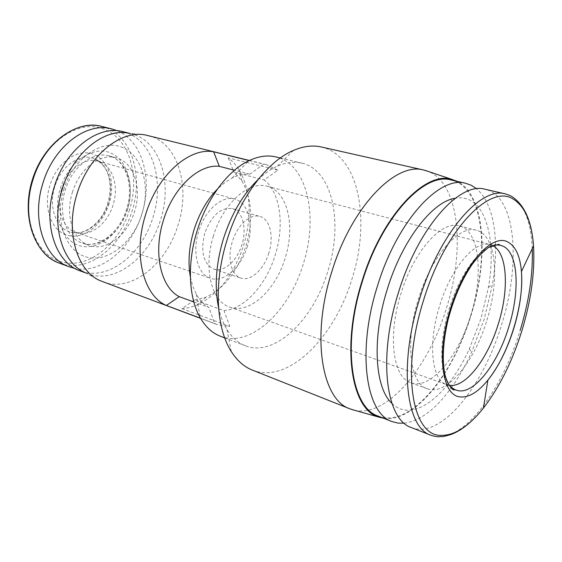 <?xml version="1.0" encoding="UTF-8"?>
<svg xmlns="http://www.w3.org/2000/svg" width="562" height="562" viewBox="0 0 562 562"><rect width="100%" height="100%" fill="white"/><g stroke="black" fill="none" stroke-linecap="round" stroke-linejoin="round"><path stroke-width="0.42" stroke-dasharray="2.81 2.11" d="M449.572 385.342L446.038 384.387C431.595 379.266 427.837 343.031 439.589 305.918C450.787 268.51 474.419 240.515 489.284 244.449L492.741 245.657M213.419 235.998C203.072 268.327 211.502 301.499 229.718 307.077C249.528 314.657 275.773 290.111 285.215 257.902C295.479 226.036 287.639 191.143 267.062 186.233C248.818 180.542 223.051 203.339 213.419 235.998M268.875 252.914C264.028 269.409 250.708 281.688 240.831 278.071C231.277 275.31 227.034 258.204 232.303 241.758C237.199 225.144 250.399 213.328 259.869 216.454C270.034 219.032 274.123 236.595 268.875 252.914M204.772 233.251C200.332 251.825 203.325 263.754 213.764 269.043C223.802 272.703 237.185 260.775 241.927 244.589C247.083 228.579 242.756 211.27 232.429 208.635C220.789 207.118 211.572 215.323 204.772 233.251M247.378 246.254C241.175 267.435 223.613 283.164 210.364 278.253C197.768 274.523 191.902 252.514 198.681 231.389C204.961 210.048 222.285 195.07 234.825 199.117C248.488 202.524 254.129 225.306 247.378 246.254M61.651 189.036C55.54 207.961 62.558 228.32 75.856 232.352L79.158 233.167C92.639 235.52 107.995 222.341 113.152 204.779C118.73 187.406 113.475 167.961 101.055 162.313L97.865 161.125C84.574 156.939 67.236 169.879 61.651 189.036M411.419 427.584C440.903 439.526 483.165 386.656 501.599 324.653C521.206 263.178 516.071 196.012 485.076 189.253M470.787 315.212C483.854 274.249 479.534 230.575 459.287 225.91C441.732 220.149 413.618 251.228 400.854 293.968C387.408 336.364 393.119 377.629 410.808 382.771C430.211 390.365 458.508 356.533 470.787 315.212M486.917 320.192C500.096 278.822 496.246 234.846 476.393 230.28C459.196 224.582 431.272 256.146 418.353 299.377C404.759 342.258 410.042 383.818 427.401 388.82C446.418 396.273 474.504 361.921 486.917 320.192M391.918 403.383C412.691 424.162 448.364 395.367 469.523 348.482L481.058 318.331L488.42 287.344C497.398 236.7 484.191 192.801 455.318 198.238M451.448 387.562C458.74 377.355 465.343 365.862 471.265 353.077L484.184 319.272L492.445 284.541C494.771 270.638 495.803 257.424 495.543 244.884M495.529 244.322C494.771 218.063 488.49 199.559 476.674 188.804M117.367 130.791C142.608 141.139 152.878 179.685 141.961 213.609C131.908 247.912 101.596 274.108 74.844 268.397M378.114 416.063C409.129 428.658 452.551 376.702 470.801 315.134C490.303 254.129 483.699 187.062 451.075 179.973M383.846 418.325C414.721 422.94 453.787 373.02 471.068 315.219C489.256 257.86 485.097 194.909 457.089 181.343M354.425 410.232C387.106 417.777 428.904 367.098 446.6 307.653C465.357 248.713 459.372 183.605 428.223 171.431M72.386 192.373C79.27 168.804 100.289 152.871 116.257 157.824C133.868 162.179 142.165 188.151 134.613 211.396C127.785 234.93 106.225 251.811 89.182 245.453C73.25 240.536 64.869 215.668 72.386 192.373M252.331 370.084C288.13 384.71 334.889 337.221 352.128 278.471C370.857 220.346 358.985 155.07 321.281 146.97M218.541 307.526C220.402 316.097 223.212 323.438 226.964 329.55C232.001 337.593 238.169 343.01 245.453 345.799C274.944 357.565 313.722 319.378 327.906 271.032C343.319 223.198 332.802 170.054 301.906 163.142C294.312 161.329 286.163 162.327 277.466 166.127C270.926 169.057 264.463 173.532 258.091 179.559M63.703 189.717C73.102 158.561 101.174 138.94 121.525 147.089C142.038 154.775 150.792 185.664 142.031 213.665C133.552 241.744 108.944 262.426 87.637 257.333C66.211 252.703 53.987 220.775 63.703 189.717M123.219 131.754C152.007 138.393 165.045 180.191 153.054 217.037C142.249 254.354 107.813 281.695 80.218 270.905M220.501 336.28C250.469 348.236 289.479 311.018 303.403 263.459C318.584 216.426 307.33 163.949 275.928 156.924M144.82 134.845L127.715 133.046L131.143 133.721C159.861 140.345 172.752 182.341 160.697 219.398C149.822 256.932 115.393 284.52 87.869 273.75L84.658 272.373L99.797 280.536M277.888 170.16L228.256 157.824L233.933 162.882L238.794 169.204C250.645 189.935 252.289 215.211 243.725 245.046C233.996 274.656 218.344 294.706 196.77 305.187L189.303 307.639L181.87 308.629L194.6 300.003L223.999 310.638C244.526 309.226 266.395 284.548 275.289 254.818C284.639 225.229 280.417 192.576 264.196 179.952L277.888 170.16L266.606 164.715L263.697 164.146L249.844 174.171C244.168 173.707 238.274 175 232.148 178.042L224.779 182.622L217.635 188.832M148.185 135.512C177.74 142.284 190.708 186.078 178.126 224.779C166.759 263.964 131.248 293.006 102.944 281.885M249.205 160.57L263.697 164.146M194.6 300.003L205.931 297.235C224.259 288.404 237.621 271.249 246.016 245.777C253.364 220.1 251.98 198.491 241.871 180.943L233.925 172.141L264.196 179.952M404.233 423.214C420.053 421.008 435.683 409.269 451.117 388.012M190.37 277.045L192.766 286.206L196.264 294.144C199.643 300.178 203.844 304.604 208.86 307.414L214.677 323.515L217.199 324.59L229.809 326.445L223.999 310.638M181.87 308.629L229.809 326.445M214.677 323.515L200.508 318.218M249.844 174.171L234.509 170.244M193.827 301.949L208.86 307.414M228.256 157.824L233.925 172.141M430.878 435.241L437.524 436.73C466.067 438.95 502.814 388.159 520.173 330.386M532.27 248.643C531.104 222.046 524.206 204.603 511.589 196.314L505.456 193.911M109.126 203.521C103.008 224.505 83.942 239.812 68.009 235.359C51.837 231.832 42.649 207.891 49.934 185.425C56.523 162.748 77.584 148.045 92.962 154.171C108.663 159.39 115.849 182.727 109.126 203.521M71.009 232.232L73.067 232.661C87.117 235.106 103.064 221.47 108.396 203.311C114.163 185.341 108.677 165.186 95.744 159.292L93.685 158.442C79.713 152.962 60.682 166.359 54.725 186.893C48.121 207.238 56.355 228.966 71.009 232.232M101.624 126.387L106.225 127.848C132.246 137.55 143.219 176.433 132.196 210.595C122.123 245.046 91.199 271.102 64.201 264.59L59.361 263.149M129.534 209.774C119.727 243.339 89.541 268.657 63.26 262.243C36.642 257.403 20.506 217.951 32.751 180.184C43.822 142.06 79.354 118.378 104.132 129.26C129.506 138.645 140.275 176.496 129.534 209.774M447.282 381.949C439.477 368.581 439.962 338.366 449.178 308.889C458.178 279.223 474.89 253.82 488.933 247.168M127.448 209.169C120.198 233.181 98.961 250.631 80.752 246.058C62.438 241.878 52.14 214.782 60.317 188.649C68.227 162.432 91.978 145.741 109.499 152.52C127.16 158.905 134.936 185.242 127.448 209.169M127.581 209.219C120.795 232.633 99.228 249.373 82.15 243.002C66.183 238.07 57.745 213.314 65.213 190.153C72.055 166.724 93.067 150.925 109.077 155.878C126.717 160.247 135.091 186.106 127.581 209.219M79.158 233.167L73.067 232.661C84.644 235 100.5 223.627 106.801 206.205C110.349 195.948 111.009 186.085 108.789 176.623C106.527 169.857 105.024 165.734 95.744 159.292L101.055 162.313M229.718 307.077L446.804 384.689M446.038 384.387L452.424 388.131M213.764 269.043L240.831 278.071M75.856 232.352L210.364 278.253M459.287 225.91L476.393 230.28M488.42 287.344L492.445 284.541M116.257 157.824L109.077 155.878C124.371 158.688 134.754 184.631 126.626 208.923C119.692 233.659 96.404 249.338 82.15 243.002L89.182 245.453M277.466 166.127L293.427 150.426M280.312 157.971L301.906 163.142M128.923 133.173L131.143 133.721M232.148 178.042L248.446 160.936M249.409 160.472L266.606 164.715M267.062 186.233L490.085 244.632M489.284 244.449L496.675 244.962M232.429 208.635L259.869 216.454M97.865 161.125L234.825 199.117M410.808 382.771L427.401 388.82M469.523 348.482L471.265 353.077M226.964 329.55L231.284 351.517M224.709 337.888L245.453 345.799M85.726 272.949L87.869 273.75M196.264 294.144L200.072 317.46M200.606 318.387L217.199 324.59M241.871 180.943L238.794 169.204M205.931 297.235L196.77 305.187"/><path stroke-width="0.84" d="M492.741 245.657C507.416 252.774 509.284 289.268 498.368 323.754C487.957 358.5 465.75 387.752 449.572 385.342M485.076 189.253C459.723 181.315 417.805 227.87 398.24 293.273C377.699 358.149 386.094 419.842 411.419 427.584L430.878 435.241C406.143 427.773 398.5 365.574 419.308 299.792C439.168 233.483 480.749 186.078 505.456 193.911L485.076 189.253M455.318 198.238C432.466 201.294 401.963 240.424 387.113 289.795C371.686 338.802 374.84 388.005 391.918 403.383M495.543 244.884L495.529 244.322M476.674 188.804L471.462 185.376L465.708 183.303C439.47 175.196 396.751 221.463 377.228 286.782C356.701 351.559 365.925 413.47 392.072 421.577L397.994 423.109L404.233 423.214M74.844 268.397L69.119 266.774C44.475 258.682 31.079 219.932 42.874 183.317C53.699 146.282 86.745 121.645 111.726 128.902L117.367 130.791M465.708 183.303L451.075 179.973C424.394 171.803 381.465 217.459 362.16 282.124C341.829 346.241 351.566 407.773 378.114 416.063L392.072 421.577M457.089 181.343L452.262 179.51C425.49 170.005 381.472 216.012 361.773 282.005C341.015 347.442 351.461 409.867 378.837 417.116L383.846 418.325M428.223 171.431L423.804 170.054C395.571 161.582 351.004 207.343 331.524 272.661C310.976 337.411 322.005 399.947 350.007 408.869L354.425 410.232M423.804 170.054L321.281 146.97C312.648 145.024 303.361 146.176 293.427 150.426C267.456 161.287 239.946 197.311 226.957 240.318C213.588 283.016 216.033 327.99 231.284 351.517C237.087 360.635 244.105 366.824 252.331 370.084L350.007 408.869M258.091 179.559C242.882 194.333 231.291 214.192 223.311 239.138C215.934 264.091 214.347 286.887 218.541 307.526M85.726 272.949L80.218 270.905C55.652 262.854 42.396 223.824 54.303 186.851C65.241 149.45 98.322 124.511 123.219 131.754L128.923 133.173M280.312 157.971L275.928 156.924C267.364 154.887 258.204 156.222 248.446 160.936C227.645 170.918 206.9 198.576 197.079 231.031C187.013 263.248 188.586 297.572 200.072 317.46C205.474 326.859 212.281 333.133 220.501 336.28L224.709 337.888M84.658 272.373C62.052 262.356 50.847 224.688 62.192 189.289C72.709 153.51 103.324 128.536 127.715 133.046M217.635 188.832C207.188 199.489 199.299 213.209 193.967 230.006C188.972 246.774 187.771 262.454 190.37 277.045M200.606 318.387L99.797 280.536C76.573 270.308 65.15 231.003 77.036 193.883C88.072 156.369 119.797 130.166 144.82 134.845L249.409 160.472M234.509 170.244L219.313 166.345C198.878 163.774 173.068 187.729 163.352 220.543C152.955 253.146 160.873 287.379 179.236 296.652L166.373 305.468C143.535 295.738 132.836 254.586 145.474 215.042C157.227 175.239 189.232 147.096 213.63 151.796L249.205 160.57M451.117 388.012L451.448 387.562M200.508 318.218L166.373 305.468M179.236 296.652L193.827 301.949M213.63 151.796L219.313 166.345M488.933 247.168C492.958 245.187 496.668 244.526 500.054 245.194L502.962 246.142C518.297 252.795 520.201 290.898 508.779 326.965C497.918 363.2 474.876 393.723 458.416 390.731L455.346 389.845C452.178 388.49 449.488 385.855 447.282 381.949M460.116 396.891C468.813 397.741 478.072 392.157 487.886 380.137C498.599 366.543 507.226 349.332 513.759 328.496C520.047 307.709 522.611 288.742 521.438 271.572C520.103 256.012 515.572 246.163 507.837 242.011C492.228 232.949 463.664 264.442 450.288 309.248C436.14 353.821 442.083 395.746 460.116 396.891M440.833 435.374C454.525 435.648 468.729 426.537 483.432 408.054C499.428 387.351 512.228 361.633 521.831 330.906C531.139 300.277 535.031 271.98 533.514 246.008C531.785 222.306 525.133 206.732 513.556 199.306C490.303 182.924 444.598 229.781 423.319 301.028C400.832 371.904 412.339 436.049 440.833 435.374M520.173 330.386C529.039 301.274 533.071 274.024 532.27 248.643M101.624 126.387C75.722 119.558 43.414 143.563 32.322 179.882C20.991 216.124 34.12 254.179 59.361 263.149C34.654 255.022 21.138 216.511 32.835 180.212C43.562 143.493 76.565 119.13 101.624 126.387L111.726 128.902M430.878 435.241C434.63 436.428 437.503 436.906 439.491 436.688C443.65 436.091 440.475 437.636 451.469 434.342C462.224 430.113 472.874 421.352 483.432 408.054L487.886 380.137C508.786 354.608 524.29 304.464 521.438 271.572L533.514 246.008C531.898 222.313 525.112 206.121 513.162 197.424C511.806 196.236 509.235 195.07 505.456 193.911M452.424 388.131L455.346 389.845L453.745 389.852C452.066 389.873 446.776 383.165 444.668 373.358C442.076 358.753 443.186 340.993 447.998 320.08C453.485 299.132 461.24 281 471.279 265.693C475.782 259.18 481.458 253.146 488.308 247.575L498.733 244.287L500.054 245.194L496.675 244.962M452.262 179.51L425.097 170.377M59.361 263.149L69.119 266.774M378.837 417.116L351.257 409.333"/></g></svg>
